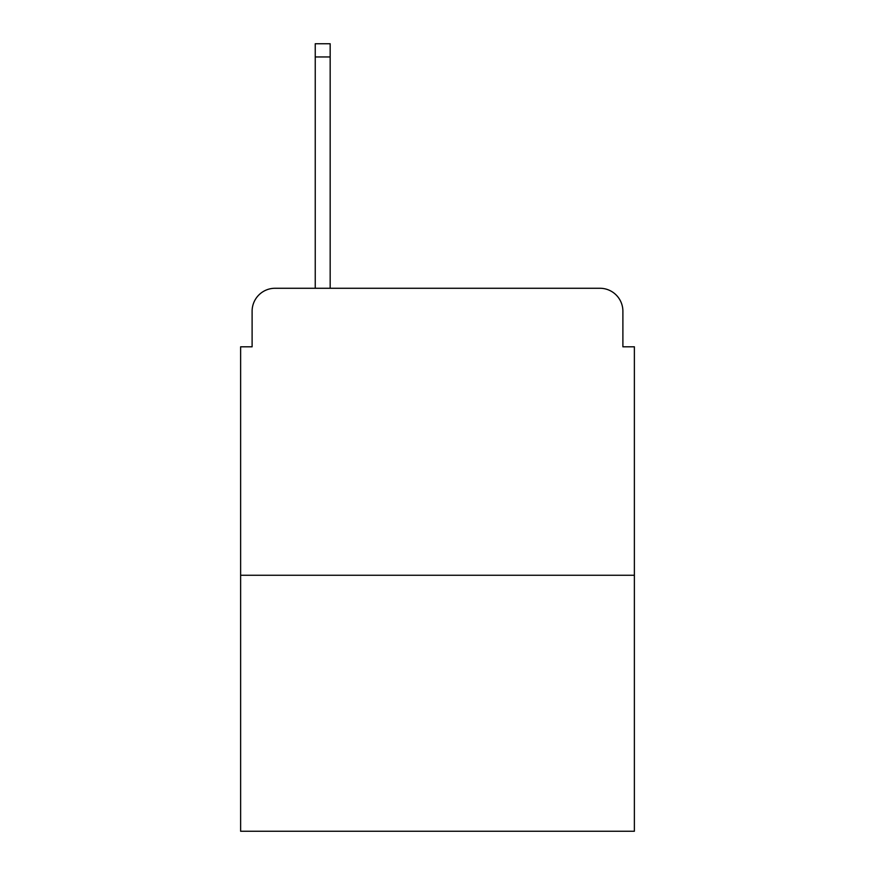 <?xml version="1.0" encoding="UTF-8"?>
<svg xmlns="http://www.w3.org/2000/svg" width="875" height="875" viewBox="0 0 875 875"><rect width="100%" height="100%" fill="white"/><g stroke="black" fill="none" stroke-linecap="round" stroke-linejoin="round"><path stroke-width="1.31" d="M252.109 311.227L252.109 346.806L252.109 311.227A22.958 22.958 0 0 1 275.067 288.269L315.241 288.269L315.241 43.75L330.17 43.75L330.17 288.269L347.955 288.269M634.375 575.258L240.625 575.258L240.625 831.25L634.375 831.25L634.375 346.806L622.891 346.806L622.891 311.227A22.958 22.958 0 0 0 599.933 288.269L275.067 288.269M240.625 575.258L240.625 346.806L252.109 346.806M527.045 288.269L599.933 288.269M622.891 346.806L622.891 311.227M315.241 56.952L330.17 56.952"/></g></svg>
